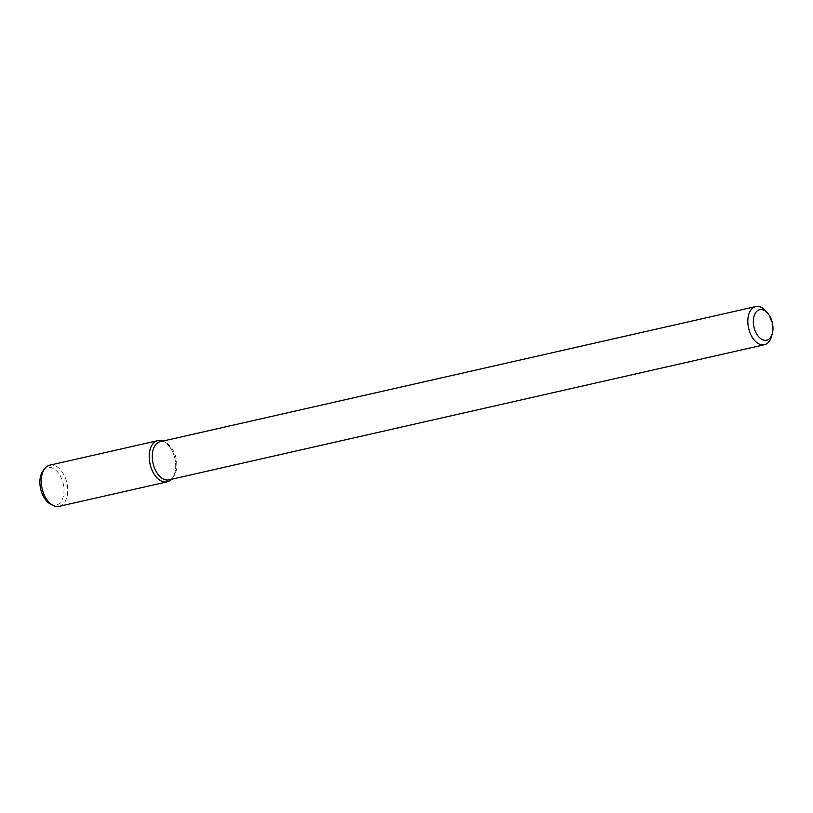 <?xml version="1.0" encoding="UTF-8"?>
<svg xmlns="http://www.w3.org/2000/svg" width="813" height="813" viewBox="0 0 813 813"><rect width="100%" height="100%" fill="white"/><g stroke="black" fill="none" stroke-linecap="round" stroke-linejoin="round"><path stroke-width="0.61" stroke-dasharray="4.07 3.05" d="M765.907 311.125A19.573 11.778 -102.8 0 1 771.598 336.216M160.212 441.693A19.573 11.778 -102.8 0 1 165.639 442.465A19.573 11.778 -102.8 0 1 176.025 458.176A19.573 11.778 -102.8 0 1 173.433 476.825A19.573 11.778 -102.8 0 1 168.87 479.863M162.783 441.113A21.118 12.713 -102.8 0 1 163.626 441.479A21.118 12.713 -102.8 0 1 174.846 458.441A21.118 12.713 -102.8 0 1 172.051 478.572A21.118 12.713 -102.8 0 1 171.441 479.274A21.118 12.713 -102.8 0 0 174.846 458.441A21.118 12.713 -102.8 0 0 162.783 441.113M49.806 465.158A21.118 12.713 -102.8 0 1 66.879 482.942A21.118 12.713 -102.8 0 1 59.156 506.347M43.191 470.554A19.238 11.575 -102.8 0 1 62.123 480.005A19.238 11.575 -102.8 0 1 55.741 505.178A19.238 11.575 -102.8 0 1 50.863 504.334M165.639 442.465L163.626 441.479M173.433 476.825L172.051 478.572"/><path stroke-width="1.22" d="M766.242 340.281A15.65 9.421 -102.8 0 1 753.366 320.231A15.65 9.421 -102.8 0 1 767.797 313.34A15.65 9.421 -102.8 0 1 772.35 333.411A15.65 9.421 -102.8 0 1 766.242 340.281M772.35 333.411L771.598 336.216A19.573 11.778 -102.8 0 1 764.433 344.722A19.573 11.778 -102.8 0 1 763.966 344.814A19.573 11.778 -102.8 0 1 748.529 327.863A19.573 11.778 -102.8 0 1 755.775 306.552A19.573 11.778 -102.8 0 1 765.907 311.125L767.797 313.34M764.433 344.722L168.87 479.863A19.573 11.778 -102.8 0 1 168.403 479.955A19.573 11.778 -102.8 0 1 152.976 463.004A19.573 11.778 -102.8 0 1 160.212 441.693L755.775 306.552M167.122 481.855A21.118 12.713 -102.8 0 0 171.441 479.274A21.118 12.713 -102.8 0 1 166.614 481.946A21.118 12.713 -102.8 0 1 149.338 459.65A21.118 12.713 -102.8 0 1 162.783 441.113A21.118 12.713 -102.8 0 0 157.773 440.656L49.806 465.158A21.118 12.713 -102.8 0 0 44.878 468.43A21.118 12.713 -102.8 0 0 42.083 488.562A21.118 12.713 -102.8 0 0 53.292 505.523A21.118 12.713 -102.8 0 0 58.648 506.448A21.118 12.713 -102.8 0 0 59.156 506.347L167.122 481.855A21.118 12.713 -102.8 0 1 166.614 481.946A21.118 12.713 -102.8 0 1 149.958 463.654A21.118 12.713 -102.8 0 1 157.773 440.656M53.292 505.523L50.863 504.334A19.238 11.575 -102.8 0 1 40.65 488.887A19.238 11.575 -102.8 0 1 43.191 470.554L44.878 468.43"/></g></svg>
